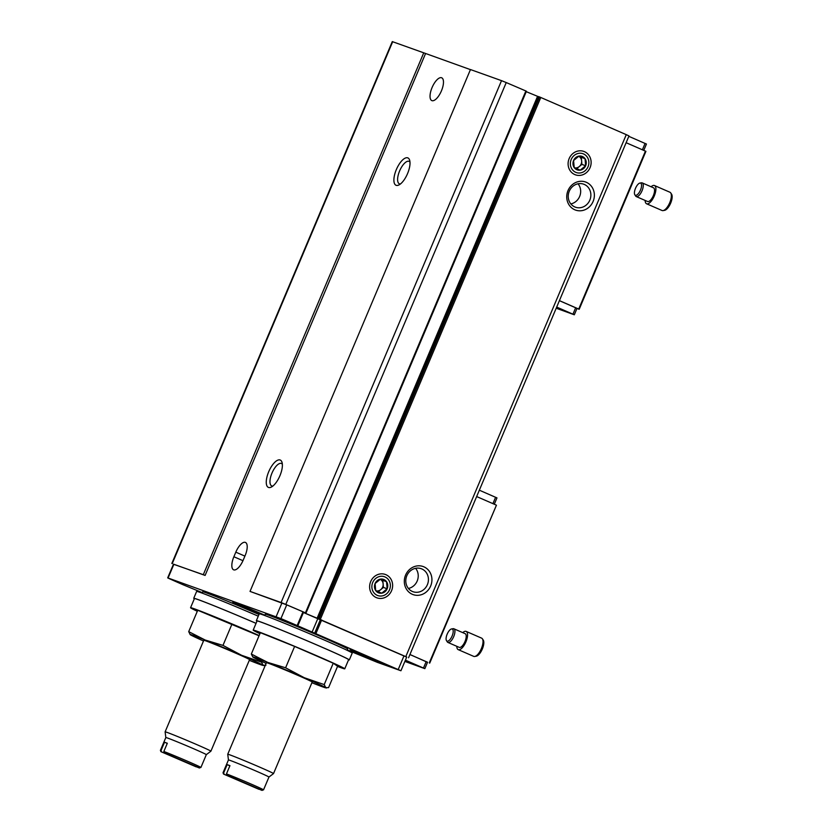 <?xml version="1.0" encoding="UTF-8"?>
<svg xmlns="http://www.w3.org/2000/svg" width="832" height="832" viewBox="0 0 832 832"><rect width="100%" height="100%" fill="white"/><g stroke="black" fill="none" stroke-linecap="round" stroke-linejoin="round"><path stroke-width="1.25" d="M160.94 751.67L196.248 766.875L160.94 751.67L160.41 750.37A21.986 0.541 22.9 0 1 160.41 750.35A21.986 0.541 22.9 0 1 161.044 750.474L161.502 751.764M199.607 767.998L164.31 752.762L199.056 767.884L200.907 767.468A21.986 0.541 22.9 0 1 200.907 767.468L206.326 754.645L210.902 751.192A24.856 0.603 22.9 0 1 210.902 751.192L249.579 659.63A24.856 0.603 22.9 0 0 236.028 653.297A24.856 0.603 22.9 0 0 203.788 640.286L165.121 731.838A24.856 0.603 22.9 0 1 165.121 731.838A24.856 0.603 22.9 0 1 197.361 744.858A24.856 0.603 22.9 0 1 210.912 751.182M164.31 752.762L163.842 751.483A21.986 0.541 22.9 0 1 188.926 761.862A21.986 0.541 22.9 0 1 200.918 767.458M160.41 750.35L165.828 737.537A21.986 0.541 22.9 0 1 194.345 749.05A21.986 0.541 22.9 0 1 206.326 754.645M161.044 750.474L164.518 742.238A21.986 0.541 22.9 0 1 167.326 743.246L163.842 751.483M223.558 774.072L258.866 789.277L223.558 774.072L223.028 772.772A21.986 0.541 22.9 0 1 223.028 772.751A21.986 0.541 22.9 0 1 223.662 772.876L224.12 774.166M262.226 790.4L226.928 775.164L261.674 790.286L263.526 789.87A21.986 0.541 22.9 0 1 263.526 789.87L268.954 777.046A21.986 0.541 22.9 0 1 268.944 777.046L273.52 773.594A24.856 0.603 22.9 0 1 273.52 773.594L312.198 682.032A24.856 0.603 22.9 0 0 298.657 675.698A24.856 0.603 22.9 0 0 266.406 662.688L227.739 754.239A24.856 0.603 22.9 0 1 227.739 754.239A24.856 0.603 22.9 0 1 259.979 767.26A24.856 0.603 22.9 0 1 273.53 773.583M226.928 775.164L226.46 773.885A21.986 0.541 22.9 0 1 251.555 784.264A21.986 0.541 22.9 0 1 263.536 789.859M223.028 772.751L228.446 759.938A21.986 0.541 22.9 0 1 256.963 771.451A21.986 0.541 22.9 0 1 268.954 777.046M223.662 772.876L227.146 764.639A21.986 0.541 22.9 0 1 229.944 765.648L226.46 773.885M173.451 564.242A101.41 2.475 22.9 0 1 173.389 564.21L203.299 574.683L423.738 52.822L470.434 69.628M171.839 563.462L392.288 41.6L423.738 52.822M203.299 574.683L205.109 575.432L425.547 53.57M233.875 556.743A12.428 4.95 -66.5 0 0 233.594 569.806A12.428 4.95 -66.5 0 0 243.225 560.082L245.159 555.506A12.428 4.95 -66.5 0 0 245.44 542.433A12.428 4.95 -66.5 0 0 235.81 552.157L233.875 556.743L242.954 560.685M431.922 100.641A12.428 4.95 -66.5 0 0 441.366 91.021A12.428 4.95 -66.5 0 0 441.709 77.802A12.428 4.95 -66.5 0 0 432.214 87.214A12.428 4.95 -66.5 0 0 431.798 100.589A12.428 4.95 -66.5 0 0 431.922 100.641M280.124 459.992A14.914 5.949 113.5 0 1 282.048 462.436A14.914 5.949 113.5 0 1 279.77 476.091A14.914 5.949 113.5 0 1 271.336 487.074A14.914 5.949 113.5 0 1 267.623 474.646A14.914 5.949 113.5 0 1 280.124 459.992M407.753 157.862A14.914 5.949 113.5 0 1 409.677 160.306A14.914 5.949 113.5 0 1 407.399 173.961A14.914 5.949 113.5 0 1 398.965 184.943A14.914 5.949 113.5 0 1 395.252 172.515A14.914 5.949 113.5 0 1 407.753 157.862M202.322 592.665L182.842 584.657A101.41 2.475 22.9 0 1 169.291 578.656L167.69 577.876L173.493 564.148L205.109 575.432M167.69 577.876L280.935 618.592A101.41 2.475 22.9 0 1 297.159 625.55L400.93 670.758L377.354 662.355L347.318 649.99M250.026 591.406L281.081 602.514L501.519 80.652L470.465 69.545L250.026 591.406L286.728 604.864A101.41 2.475 22.9 0 1 302.962 611.811L303.514 612.082M501.519 80.652L506.241 82.566A101.41 2.475 22.9 0 1 525.876 90.979L526.344 91.229M281.081 602.514L285.792 604.427A101.41 2.475 22.9 0 1 305.427 612.841L525.876 90.979M376.293 597.594A12.428 11.388 109.7 0 0 392.59 584.366A12.428 11.388 109.7 0 0 374.494 576.493A12.428 11.388 109.7 0 0 376.293 597.594M574.777 174.564A12.428 11.388 109.7 0 0 591.084 161.335A12.428 11.388 109.7 0 0 572.978 153.462A12.428 11.388 109.7 0 0 574.777 174.564M574.756 209.768A14.914 13.676 109.7 0 0 594.318 193.898A14.914 13.676 109.7 0 0 572.593 184.444A14.914 13.676 109.7 0 0 574.756 209.768M412.318 594.298A14.914 13.676 109.7 0 0 431.881 578.427A14.914 13.676 109.7 0 0 410.166 568.974A14.914 13.676 109.7 0 0 412.318 594.298M312.042 632.237L317.845 618.509L303.43 612.508L406.692 657.134M319.145 618.821L539.583 96.959L626.278 134.649L628.992 135.918L408.554 657.769M303.576 612.154L305.978 613.111L526.427 91.25M305.427 612.841L305.978 613.111M317.845 618.509L406.734 657.03L400.93 670.758M538.522 96.71L526.24 91.676M538.637 96.647L539.583 96.959M408.408 588.453A12.22 11.201 109.7 0 0 417.456 580.33A12.22 11.201 109.7 0 0 415.615 568.308M412.36 591.458A12.22 11.201 109.7 0 0 412.994 591.708A12.22 11.201 109.7 0 0 427.658 583.981A12.22 11.201 109.7 0 0 421.231 568.703A12.22 11.201 109.7 0 0 406.692 576.077A12.22 11.201 109.7 0 0 412.36 591.458M570.835 203.923A12.22 11.201 109.7 0 0 579.894 195.801A12.22 11.201 109.7 0 0 578.042 183.778M574.787 206.929A12.22 11.201 109.7 0 0 575.422 207.189A12.22 11.201 109.7 0 0 590.096 199.451A12.22 11.201 109.7 0 0 583.658 184.174A12.22 11.201 109.7 0 0 569.13 191.558A12.22 11.201 109.7 0 0 574.787 206.929M400.494 183.934A12.22 4.867 113.5 0 1 399.339 183.789A12.22 4.867 113.5 0 1 399.682 170.789A12.22 4.867 113.5 0 1 408.97 161.325A12.22 4.867 113.5 0 1 409.084 161.377A12.22 4.867 113.5 0 1 409.978 162.115M272.865 486.065A12.22 4.867 113.5 0 1 271.71 485.919A12.22 4.867 113.5 0 1 272.054 472.909A12.22 4.867 113.5 0 1 281.341 463.455A12.22 4.867 113.5 0 1 281.466 463.497A12.22 4.867 113.5 0 1 282.36 464.246M202.155 593.07L200.554 592.363L202.207 592.946M202.134 593.112L202.686 591.802A44.741 1.092 22.9 0 1 258.981 614.484M264.753 615.514L265.304 614.203A44.741 1.092 22.9 0 1 323.336 637.634A44.741 1.092 22.9 0 1 347.724 649.022L347.173 650.333M380.338 661.773A23.358 0.572 22.9 0 1 393.068 667.701A23.358 0.572 22.9 0 1 371.332 659.152A23.358 0.572 22.9 0 1 350.043 649.532A23.358 0.572 22.9 0 1 380.338 661.773M259.189 613.985A23.358 0.572 22.9 0 1 232.794 602.222A23.358 0.572 22.9 0 1 263.089 614.463A23.358 0.572 22.9 0 1 264.867 615.243M259.927 633.682A49.712 1.217 22.9 0 1 253.188 630.126A49.712 1.217 22.9 0 1 317.668 656.157A49.712 1.217 22.9 0 1 344.76 668.814A49.712 1.217 22.9 0 1 337.511 666.453M251.326 654.046L260.354 632.674L294.622 646.422L333.237 663.218L337.594 666.266L328.567 687.638L325.749 687.627L324.21 684.59L304.262 677.706L285.594 667.794L267.821 662.438L251.326 654.046L252.866 657.082A39.77 0.967 22.9 0 1 252.793 657.03L252.866 657.082A39.77 0.967 22.9 0 0 266.115 663.385M253.188 630.126L257.046 620.974A49.712 1.217 22.9 0 1 321.537 647.005A49.712 1.217 22.9 0 1 348.629 659.662L344.76 668.814M256.974 621.161A50.45 1.238 22.9 0 1 256.36 620.682A50.45 1.238 22.9 0 1 321.818 647.098A50.45 1.238 22.9 0 1 349.315 659.942A50.45 1.238 22.9 0 1 348.546 659.849M256.36 620.682L259.262 613.818A50.45 1.238 22.9 0 1 324.719 640.234A50.45 1.238 22.9 0 1 352.217 653.078L349.315 659.942M197.309 611.281A49.712 1.217 22.9 0 1 190.559 607.724A49.712 1.217 22.9 0 1 255.05 633.755A49.712 1.217 22.9 0 1 259.147 635.544M232.003 624.021L222.976 645.393L205.202 640.037L188.708 631.644L197.735 610.272L259.043 635.783M190.559 607.724L194.428 598.572A49.712 1.217 22.9 0 1 256.048 623.355M194.345 598.77A50.45 1.238 22.9 0 1 193.742 598.281A50.45 1.238 22.9 0 1 256.048 623.334M193.742 598.281L196.643 591.417A50.45 1.238 22.9 0 1 258.263 616.179M333.237 663.218L324.21 684.59M325.749 687.846L326.622 687.97L325.749 687.627A39.77 0.967 22.9 0 1 325.749 687.846A39.77 0.967 22.9 0 1 311.906 682.729M294.622 646.422L285.594 667.794M252.793 657.03L252.782 657.02A39.77 0.967 22.9 0 1 267.821 662.438A39.77 0.967 22.9 0 1 304.262 677.706A39.77 0.967 22.9 0 1 325.749 687.627M261.882 661.482L261.591 662.189L241.644 655.304L222.976 645.393M265.949 665.236L263.13 665.226L261.591 662.189M263.13 665.444L263.994 665.569L263.13 665.226A39.77 0.967 22.9 0 1 263.13 665.444A39.77 0.967 22.9 0 1 249.288 660.327M188.708 631.644L190.247 634.681A39.77 0.967 22.9 0 1 190.174 634.629L190.247 634.681A39.77 0.967 22.9 0 0 203.497 640.983M190.174 634.629L190.164 634.618A39.77 0.967 22.9 0 1 205.202 640.037A39.77 0.967 22.9 0 1 241.644 655.304A39.77 0.967 22.9 0 1 263.13 665.226M229.871 765.825L227.146 764.639M167.253 743.423L164.518 742.238M626.122 142.709L645.913 151.341L579.197 309.275L576.982 308.474M556.691 307.081L574.309 314.787L556.202 308.235M559.395 300.674L577.023 308.381L574.309 314.787M556.608 307.278L558.106 308.069L556.483 307.57M628.815 136.334L646.443 144.04L643.76 150.384M559.406 300.633L578.729 309.046L645.445 151.112M645.154 200.439A9.942 3.962 -66.5 0 0 646.558 203.767L662.033 210.496A9.942 3.962 -66.5 0 0 662.126 210.527A9.942 3.962 -66.5 0 0 663.073 210.6L664.57 210.34A9.079 3.619 -66.5 0 0 670.571 203.362A9.079 3.619 -66.5 0 0 671.59 194.22L670.748 192.951A9.942 3.962 -66.5 0 0 669.958 192.254L654.493 185.536A9.942 3.962 -66.5 0 0 651.102 186.763M663.073 210.6A9.942 3.962 -66.5 0 0 669.625 202.956A9.942 3.962 -66.5 0 0 670.748 192.951M646.558 203.767A9.942 3.962 -66.5 0 0 646.662 203.798A9.942 3.962 -66.5 0 0 654.212 196.102A9.942 3.962 -66.5 0 0 654.493 185.536M634.837 194.782L635.679 196.061A7.457 2.974 -66.5 0 0 636.262 196.57L647.556 201.49A7.457 2.974 -66.5 0 0 647.629 201.51A7.457 2.974 -66.5 0 0 653.297 195.738A7.457 2.974 -66.5 0 0 653.505 187.814L642.21 182.905A7.457 2.974 -66.5 0 0 641.43 182.822L639.922 183.071A6.594 2.631 -66.5 0 0 635.575 188.146A6.594 2.631 -66.5 0 0 634.837 194.782A6.594 2.631 -66.5 0 0 635.419 195.27A6.594 2.631 -66.5 0 0 640.744 189.384A6.594 2.631 -66.5 0 0 639.922 183.071M636.262 196.57A7.457 2.974 -66.5 0 0 636.334 196.602A7.457 2.974 -66.5 0 0 642.002 190.83A7.457 2.974 -66.5 0 0 642.21 182.905M404.882 661.43L424.84 668.647L427.544 662.241L409.916 654.534M427.502 662.334L409.937 654.493M494.291 504.234L496.964 497.9L479.336 490.194M424.84 668.647L405.413 660.161M429.26 662.896L496.434 505.201L429.718 663.125M495.976 504.972L476.653 496.558M405.174 660.722L408.637 661.929L405.35 660.306M405.288 660.462L407.066 661.097M456.81 646.308A9.942 3.962 -66.5 0 0 458.214 649.636L473.689 656.365A9.942 3.962 -66.5 0 0 474.729 656.469L476.237 656.209A9.079 3.619 -66.5 0 0 482.227 649.23A9.079 3.619 -66.5 0 0 483.246 640.089L482.404 638.82A9.942 3.962 -66.5 0 0 481.614 638.134A9.942 3.962 -66.5 0 0 481.52 638.092M474.729 656.469A9.942 3.962 -66.5 0 0 481.281 648.825A9.942 3.962 -66.5 0 0 482.404 638.82M458.214 649.636A9.942 3.962 -66.5 0 0 465.816 642.096A9.942 3.962 -66.5 0 0 466.149 631.405A9.942 3.962 -66.5 0 0 466.055 631.363A9.942 3.962 -66.5 0 0 462.758 632.632M446.493 640.65A6.594 2.631 -66.5 0 0 451.745 636.792A6.594 2.631 -66.5 0 0 452.213 628.992A6.594 2.631 -66.5 0 0 451.589 628.94A6.594 2.631 -66.5 0 0 447.231 634.015A6.594 2.631 -66.5 0 0 446.493 640.65L447.335 641.93A7.457 2.974 -66.5 0 0 447.918 642.439L459.212 647.358A7.457 2.974 -66.5 0 0 464.911 641.701A7.457 2.974 -66.5 0 0 465.161 633.682A7.457 2.974 -66.5 0 0 465.088 633.651M447.918 642.439A7.457 2.974 -66.5 0 0 453.627 636.792A7.457 2.974 -66.5 0 0 453.866 628.774A7.457 2.974 -66.5 0 0 453.794 628.742A7.457 2.974 -66.5 0 0 453.097 628.69L451.589 628.94M585.655 165.745A7.176 6.573 -70.3 0 1 580.216 170.154L585.655 165.745L585.052 158.704A7.176 6.573 -70.3 0 1 585.655 165.745L581.911 164.403L576.701 168.636M574.184 167.523L580.216 170.154A7.176 6.573 -70.3 0 1 574.184 167.523A7.176 6.573 -70.3 0 1 573.581 160.493L574.184 167.523M579.02 156.083A7.176 6.573 -70.3 0 1 585.052 158.704L579.02 156.083L573.581 160.493A7.176 6.573 -70.3 0 1 579.02 156.083M575.734 172.318A9.984 9.162 -70.3 0 1 574.288 155.355A9.984 9.162 -70.3 0 1 588.838 161.678A9.984 9.162 -70.3 0 1 575.734 172.318M578.76 156.26L585.052 158.704M581.308 157.373L581.911 164.403M578.729 156.27A6.209 5.699 -70.3 0 1 575.047 167.918M387.161 588.775A7.176 6.573 -70.3 0 1 381.722 593.185L387.161 588.775L386.558 581.745A7.176 6.573 -70.3 0 1 387.161 588.775L383.417 587.434L378.206 591.666M375.69 590.564L381.722 593.185A7.176 6.573 -70.3 0 1 375.69 590.564A7.176 6.573 -70.3 0 1 375.097 583.523L375.69 590.564M380.526 579.114A7.176 6.573 -70.3 0 1 386.558 581.745L380.526 579.114L375.097 583.523A7.176 6.573 -70.3 0 1 380.526 579.114M377.239 595.348A9.984 9.162 -70.3 0 1 375.794 578.386A9.984 9.162 -70.3 0 1 390.343 584.719A9.984 9.162 -70.3 0 1 377.239 595.348M380.266 579.29L386.558 581.745M382.824 580.403L383.417 587.434M380.245 579.301A6.209 5.699 -70.3 0 1 376.563 590.949M172.245 563.576L392.683 41.714M168.085 577.99L173.888 564.262M276.141 616.647L281.944 602.919M285.792 604.427L506.241 82.566M320.351 619.32L540.79 97.458M405.839 656.51L626.278 134.649M317.117 618.207L537.555 96.346M318.209 618.488L538.647 96.626M244.899 556.119L235.81 552.157M280.935 618.592L286.728 604.864M297.159 625.55L302.962 611.811M314.662 633.173L320.466 619.445M315.869 633.672L321.672 619.934M398.226 669.49L404.03 655.762M572.957 314.163L575.661 307.746M645.081 143.406L642.398 149.781M495.612 497.266L492.918 503.641M423.478 668.013L426.192 661.606M318.126 618.467L538.564 96.606M297.794 625.841L303.597 612.113M228.446 759.938L227.739 754.25M165.828 737.537L165.11 731.848M481.614 638.134L466.149 631.405M465.161 633.682L453.866 628.774"/></g></svg>
